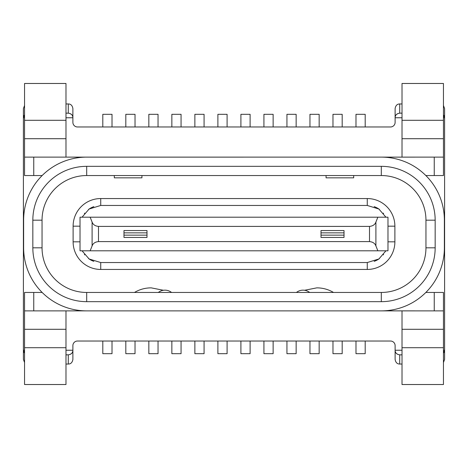 <?xml version="1.0" encoding="UTF-8"?>
<svg xmlns="http://www.w3.org/2000/svg" width="468" height="468" viewBox="0 0 468 468"><rect width="100%" height="100%" fill="white"/><g stroke="black" fill="none" stroke-linecap="round" stroke-linejoin="round"><path stroke-width="0.7" d="M65.982 157.125L65.982 83.474L24.552 83.474L24.552 157.125L86.697 157.125A63.063 63.063 0 0 0 23.628 220.188L23.628 247.812A63.063 63.063 0 0 0 86.697 310.875L381.303 310.875A63.063 63.063 0 0 0 444.372 247.812L444.372 220.188A63.063 63.063 0 0 0 381.303 157.125L85.779 157.131M381.303 166.333A53.861 53.861 0 0 1 435.164 220.188L435.164 247.812A53.861 53.861 0 0 1 381.303 301.667L86.697 301.667A53.861 53.861 0 0 1 32.836 247.812L32.836 220.188A53.861 53.861 0 0 1 86.697 166.333L381.303 166.333L381.303 175.541A44.653 44.653 0 0 1 425.956 220.188L425.956 247.812A44.653 44.653 0 0 1 381.303 292.459L86.697 292.459A44.653 44.653 0 0 1 42.044 247.812L42.044 220.188A44.653 44.653 0 0 1 86.697 175.541L381.303 175.541M84.673 157.16L83.24 157.219M79.519 157.535L77.489 157.804L77.489 157.125M23.745 251.573A46.034 46.034 0 0 1 23.4 245.969L23.4 222.031A46.034 46.034 0 0 1 23.745 216.427M444.255 216.427A46.034 46.034 0 0 1 444.6 222.031L444.6 245.969A46.034 46.034 0 0 1 444.255 251.573M78.893 310.389L79.519 310.465M83.24 310.781L84.673 310.84M85.779 310.869L77.489 310.875L77.489 310.196M24.552 310.875L24.552 292.459L33.755 292.459L33.755 310.875L24.552 310.875L24.552 384.526L65.982 384.526L65.982 310.875M33.755 310.875L77.489 310.875M425.839 292.459L443.448 292.459L443.448 310.875L382.221 310.869M33.755 292.459L42.161 292.459M402.018 117.766L395.115 117.766L395.115 122.37A4.604 4.604 0 0 1 390.511 126.974L77.489 126.974A4.604 4.604 0 0 1 72.885 122.37L72.885 117.766L65.982 117.766M24.552 117.766L23.4 117.766L23.4 222.031M444.6 222.031L444.6 117.766L443.448 117.766M23.4 245.969L23.4 350.234L24.552 350.234M65.982 350.234L72.885 350.234L72.885 345.63A4.604 4.604 0 0 1 77.489 341.026L390.511 341.026A4.604 4.604 0 0 1 395.115 345.63L395.115 350.234L402.018 350.234M444.6 245.969L444.6 350.234L443.448 350.234M65.982 103.954L68.281 103.954C70.814 103.972 72.347 105.505 72.885 108.558L72.885 117.766C72.873 115.157 71.341 113.619 68.281 113.162L65.982 113.162M24.552 114.724L23.4 117.766L23.4 108.558L24.552 105.516M70.358 113.66L71.627 114.607M72.341 115.596L72.593 116.158M23.944 115.596L23.692 116.158M24.552 353.276L23.4 350.234L23.4 359.442L24.552 362.484M382.221 157.131L443.448 157.125L443.448 175.541L425.839 175.541M33.755 157.125L33.755 175.541L24.552 175.541L24.552 157.125M33.755 175.541L42.161 175.541M443.448 120.299L402.018 120.299L402.018 83.474L443.448 83.474L443.448 157.125M402.018 120.299L402.018 157.125M443.448 114.724L444.6 117.766L444.6 108.558L443.448 105.516M443.448 362.484L444.6 359.442L444.6 350.234L443.448 353.276M444.056 115.596L444.307 116.158M402.018 113.162L399.719 113.162C396.659 113.619 395.127 115.157 395.115 117.766L395.115 108.558C395.653 105.505 397.186 103.972 399.719 103.954L402.018 103.954M397.642 113.66L396.373 114.607M395.659 115.596L395.407 116.158M355.984 341.026L355.984 353.685L365.192 353.685L365.192 341.026M332.97 341.026L332.97 353.685L342.178 353.685L342.178 341.026M309.956 341.026L309.956 353.685L319.158 353.685L319.158 341.026M286.937 341.026L286.937 353.685L296.145 353.685L296.145 341.026M263.923 341.026L263.923 353.685L273.131 353.685L273.131 341.026M240.903 341.026L240.903 353.685L250.111 353.685L250.111 341.026M217.889 341.026L217.889 353.685L227.097 353.685L227.097 341.026M194.869 341.026L194.869 353.685L204.077 353.685L204.077 341.026M171.855 341.026L171.855 353.685L181.063 353.685L181.063 341.026M148.842 341.026L148.842 353.685L158.044 353.685L158.044 341.026M125.822 341.026L125.822 353.685L135.03 353.685L135.03 341.026M102.808 341.026L102.808 353.685L112.016 353.685L112.016 341.026M65.982 364.045L68.281 364.045C70.814 364.028 72.347 362.495 72.885 359.442L72.885 350.234C72.873 352.843 71.341 354.381 68.281 354.838L65.982 354.838M70.358 354.34L71.627 353.393M72.341 352.404L72.593 351.842M402.018 364.045L399.719 364.045C397.186 364.028 395.653 362.495 395.115 359.442L395.115 350.234C395.127 352.843 396.659 354.381 399.719 354.838L402.018 354.838M23.944 352.404L23.692 351.842M397.642 354.34L396.373 353.393M395.659 352.404L395.407 351.842M444.056 352.404L444.307 351.842M355.984 126.974L355.984 114.315L365.192 114.315L365.192 126.974M332.97 126.974L332.97 114.315L342.178 114.315L342.178 126.974M309.956 126.974L309.956 114.315L319.158 114.315L319.158 126.974M286.937 126.974L286.937 114.315L296.145 114.315L296.145 126.974M263.923 126.974L263.923 114.315L273.131 114.315L273.131 126.974M240.903 126.974L240.903 114.315L250.111 114.315L250.111 126.974M217.889 126.974L217.889 114.315L227.097 114.315L227.097 126.974M194.869 126.974L194.869 114.315L204.077 114.315L204.077 126.974M171.855 126.974L171.855 114.315L181.063 114.315L181.063 126.974M148.842 126.974L148.842 114.315L158.044 114.315L158.044 126.974M125.822 126.974L125.822 114.315L135.03 114.315L135.03 126.974M102.808 126.974L102.808 114.315L112.016 114.315L112.016 126.974M389.107 157.611L388.481 157.535M384.76 157.219L383.327 157.16M383.327 310.84L384.76 310.781M388.481 310.465L390.511 310.196L390.511 310.875M443.448 347.701L402.018 347.701L402.018 384.526L443.448 384.526L443.448 310.875M402.018 347.701L402.018 310.875M326.067 175.541L326.067 177.84L353.685 177.84L353.685 175.541M141.933 175.541L141.933 177.84L114.315 177.84L114.315 175.541M296.437 292.459A10.659 10.659 0 0 1 309.664 292.459M308.991 291.968L308.5 291.658M307.336 291.061L306.253 290.651M305.329 290.406L304.726 290.295M158.336 292.459A10.659 10.659 0 0 1 171.563 292.459A10.659 10.659 0 0 0 158.336 292.459L158.892 292.05M160.857 290.979L161.437 290.757M93.834 206.645A20.715 20.715 0 0 0 88.534 209.436M84.649 213.121A20.715 20.715 0 0 0 84.415 213.42M383.584 213.42A20.715 20.715 0 0 0 383.35 213.121M379.466 209.436A20.715 20.715 0 0 0 374.166 206.645M374.166 261.355A20.715 20.715 0 0 0 379.466 258.564M383.35 254.879A20.715 20.715 0 0 0 383.584 254.58M84.415 254.58A20.715 20.715 0 0 0 84.649 254.879M88.534 258.564A20.715 20.715 0 0 0 93.834 261.355M90.148 217.199L80.022 217.199L80.022 250.801L377.851 250.801L375.903 245.934C374.973 243.366 372.832 241.921 369.498 241.593L369.498 226.407C372.832 226.079 374.973 224.634 375.903 222.066L377.851 217.199L90.148 217.199L92.097 222.066C93.027 224.634 95.168 226.079 98.502 226.407L98.502 241.593C95.168 241.921 93.027 243.366 92.097 245.934L90.148 250.801M385.936 217.199L378.887 209.026L367.263 205.458L100.737 205.458L89.113 209.026L82.064 217.199M377.851 250.801L387.978 250.801L387.978 217.199L377.851 217.199M82.064 250.801L89.113 258.974L100.737 262.542L367.263 262.542L378.887 258.974L385.936 250.801M98.502 241.593L369.498 241.593M369.498 226.407L98.502 226.407M123.979 230.548L123.979 237.451L146.999 237.451L146.999 230.548L123.979 230.548M344.021 230.548L321.001 230.548L321.001 237.451L344.021 237.451L344.021 230.548M123.979 232.848L146.999 232.848M146.999 235.152L123.979 235.152M344.021 235.152L321.001 235.152M321.001 232.848L344.021 232.848M24.552 329.291L65.982 329.291M24.552 347.701L65.982 347.701M434.245 157.125L434.245 175.541M443.448 138.709L402.018 138.709M24.552 138.709L65.982 138.709M68.281 364.045L68.281 354.838M399.719 103.954L399.719 113.162M399.719 354.838L399.719 364.045M68.281 113.162L68.281 103.954M434.245 292.459L434.245 310.875M443.448 329.291L402.018 329.291M390.511 157.804L390.511 157.125M24.552 120.299L65.982 120.299M435.164 220.188L425.956 220.188M435.164 247.812L425.956 247.812M381.303 301.667L381.303 292.459M86.697 301.667L86.697 292.459M32.836 247.812L42.044 247.812M32.836 220.188L42.044 220.188M86.697 166.333L86.697 175.541M100.737 198.555A27.618 27.618 0 0 0 73.113 226.173L73.113 241.827A27.618 27.618 0 0 0 100.737 269.445L367.263 269.445A27.618 27.618 0 0 0 394.887 241.827L394.887 226.173A27.618 27.618 0 0 0 367.263 198.555L100.737 198.555L100.737 205.458M73.113 226.173L80.022 226.173M367.263 198.555L367.263 205.458M394.887 226.173L387.978 226.173M394.887 241.827L387.978 241.827M367.263 269.445L367.263 262.542M100.737 269.445L100.737 262.542M73.113 241.827L80.022 241.827M375.903 245.934L375.903 222.066M92.097 222.066L92.097 245.934M316.859 287.861L316.859 287.861C322.826 287.878 328.378 289.411 333.52 292.459M304.569 290.271L316.795 287.861M163.431 290.271L151.205 287.861M134.48 292.459C139.622 289.411 145.174 287.878 151.141 287.861L151.141 287.861"/></g></svg>
